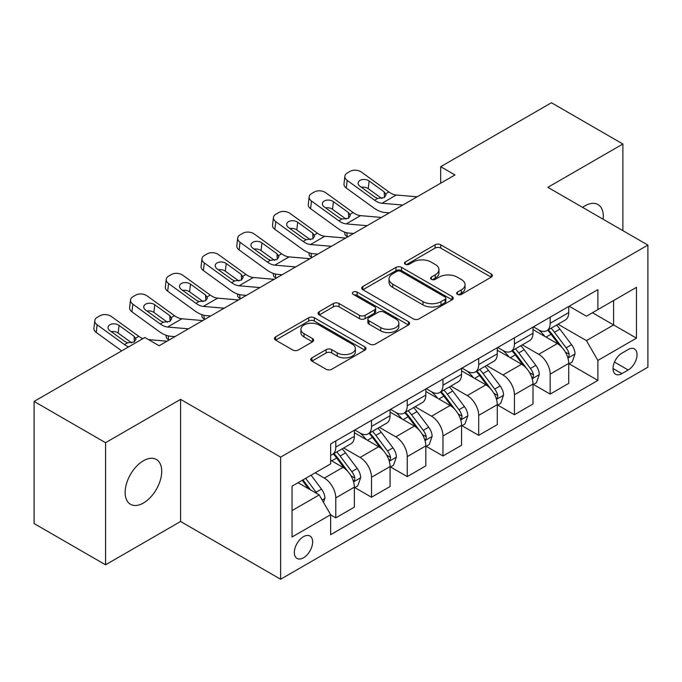 <?xml version="1.0" encoding="UTF-8"?>
<svg xmlns="http://www.w3.org/2000/svg" width="682" height="682" viewBox="0 0 682 682"><rect width="100%" height="100%" fill="white"/><g stroke="black" fill="none" stroke-linecap="round" stroke-linejoin="round"><path stroke-width="1.02" d="M457.477 294.385A2.779 1.603 0 0 0 461.407 294.385L491.219 277.182A3.964 2.293 0 0 0 492.378 275.562A3.964 2.293 0 0 0 491.219 273.942L440.717 244.787A3.964 2.293 0 0 0 435.107 244.787L405.296 261.99A2.779 1.603 0 0 0 404.486 263.124A2.779 1.603 0 0 0 405.296 264.258A2.779 1.603 0 0 0 409.226 264.258L413.087 262.033A12.694 7.332 0 0 1 431.041 262.033L435.244 264.463A12.694 7.332 0 0 1 438.969 269.646A12.694 7.332 0 0 1 435.244 274.829L431.391 277.054A2.779 1.603 0 0 0 430.572 278.188A2.779 1.603 0 0 0 431.391 279.322A2.779 1.603 0 0 0 435.321 279.322L439.174 277.097A12.694 7.332 0 0 1 457.128 277.097L461.339 279.526A12.694 7.332 0 0 1 465.056 284.709A12.694 7.332 0 0 1 461.339 289.893L457.477 292.118A2.779 1.603 0 0 0 456.667 293.251A2.779 1.603 0 0 0 457.477 294.385L457.477 292.118M143.425 503.009A25.873 14.936 120 0 0 160.33 480.213A25.873 14.936 120 0 0 156.357 459.48A25.873 14.936 120 0 0 143.425 460.759A25.873 14.936 120 0 0 126.528 483.555A25.873 14.936 120 0 0 130.492 504.288A25.873 14.936 120 0 0 143.425 503.009M603.152 219.246A25.873 14.936 120 0 0 597.952 204.532A25.873 14.936 120 0 0 585.02 205.811A25.873 14.936 120 0 0 582.607 207.388M303.49 557.791A12.932 7.468 120 0 0 311.938 546.393A12.932 7.468 120 0 0 309.952 536.026A12.932 7.468 120 0 0 303.49 536.666A12.932 7.468 120 0 0 295.033 548.064A12.932 7.468 120 0 0 297.02 558.43A12.932 7.468 120 0 0 303.49 557.791M311.947 357.845A3.964 2.293 0 0 0 310.779 359.465A3.964 2.293 0 0 0 311.947 361.085L326.115 369.26A3.964 2.293 0 0 0 331.725 369.26L364.827 350.147A3.964 2.293 0 0 0 365.987 348.528A3.964 2.293 0 0 0 364.827 346.908L314.325 317.752A3.964 2.293 0 0 0 308.716 317.752L275.613 336.865A3.964 2.293 0 0 0 274.454 338.485A3.964 2.293 0 0 0 275.613 340.105L292.723 349.985A3.964 2.293 0 0 0 298.341 349.985L312.509 341.81A3.964 2.293 0 0 0 313.669 340.19A3.964 2.293 0 0 0 312.509 338.57L304.019 333.668A10.614 6.129 0 0 1 300.907 329.338A10.614 6.129 0 0 1 307.463 323.677A10.614 6.129 0 0 1 319.031 324.999L352.27 344.197A10.614 6.129 0 0 1 355.382 348.528A10.614 6.129 0 0 1 348.834 354.188A10.614 6.129 0 0 1 337.266 352.858L331.725 349.661A3.964 2.293 0 0 0 326.115 349.661L311.947 357.845L311.947 361.085M180.585 399.371L105.557 442.695L34.1 401.434L34.1 523.554L105.557 564.807L180.585 521.491L280.617 579.248L280.617 457.128L180.585 399.371L180.585 521.491M622.888 230.644L622.888 144.013L547.859 187.328L647.9 245.085L280.617 457.128M622.888 144.013L551.44 102.752L440.683 166.698L440.683 183.202M34.1 401.434L144.857 337.496L159.145 345.74L454.971 174.95L440.683 166.698M413.36 318.886A3.964 2.293 0 0 0 418.978 318.886L452.081 299.773A3.964 2.293 0 0 0 453.24 298.153A3.964 2.293 0 0 0 452.081 296.534L401.579 267.378A3.964 2.293 0 0 0 395.969 267.378L362.867 286.491A3.964 2.293 0 0 0 361.699 288.111A3.964 2.293 0 0 0 362.867 289.731L413.36 318.886M354.299 294.991A2.779 1.603 0 0 1 357.112 295.383L357.112 292.084L408.458 321.725A3.964 2.293 0 0 1 409.618 323.345A3.964 2.293 0 0 1 408.458 324.964L375.347 344.078A3.964 2.293 0 0 1 369.738 344.078L319.236 314.922L319.236 311.683A3.964 2.293 0 0 0 318.076 313.302A3.964 2.293 0 0 0 319.236 314.922M319.236 311.683L333.404 303.499A3.964 2.293 0 0 1 339.014 303.499L359.499 315.323A3.964 2.293 0 0 0 365.109 315.323L374.512 309.901A3.964 2.293 0 0 0 375.671 308.281A3.964 2.293 0 0 0 374.512 306.661L353.182 294.351A2.779 1.603 0 0 1 352.372 293.217A2.779 1.603 0 0 1 354.086 291.734A2.779 1.603 0 0 1 357.112 292.084M628.182 349.542L621.89 353.174A12.532 7.238 120 0 0 613.706 364.214A12.532 7.238 120 0 0 615.624 374.256A12.532 7.238 120 0 0 621.89 373.634L628.182 370.002A12.532 7.238 120 0 0 636.366 358.962A12.532 7.238 120 0 0 634.448 348.92A12.532 7.238 120 0 0 628.182 349.542M280.617 579.248L647.9 367.197L647.9 245.085M569.155 306.218L586.452 316.209L597.884 309.602L597.884 289.637L330.642 443.931L330.642 463.896L292.049 486.172L292.049 536.998L330.642 514.722L330.642 534.688L597.884 380.403L597.884 360.428L586.452 340.625L558.029 324.223M597.884 309.602L636.468 287.327L636.468 338.153L597.884 360.428M105.557 442.695L105.557 564.807M592.453 312.74L613.604 324.956L613.604 300.532L636.468 287.327M586.452 340.625L613.604 324.956L636.468 338.153M292.049 510.596L319.21 494.919L298.051 482.711M330.642 514.884L335.783 517.86L335.783 497.894A16.172 9.335 -120 0 0 324.351 478.091L315.203 472.805M335.783 517.86L354.359 507.135L354.359 487.161A16.172 9.335 -120 0 0 342.927 467.366L330.642 460.265M354.793 487.579L371.511 497.229L371.511 477.264A16.172 9.335 -120 0 0 360.079 457.46L343.66 447.98M371.511 497.229L390.087 486.505L390.087 466.539A16.172 9.335 -120 0 0 378.655 446.736L354.359 432.712M390.522 466.948L407.239 476.607L407.239 456.633A16.172 9.335 -120 0 0 395.807 436.838L379.388 427.358M407.239 476.607L425.815 465.874L425.815 445.909A16.172 9.335 -120 0 0 414.383 426.105L390.087 412.081M426.25 446.326L442.968 455.977L442.968 436.011A16.172 9.335 -120 0 0 431.536 416.208L415.116 406.728M442.968 455.977L461.543 445.252L461.543 425.287A16.172 9.335 -120 0 0 450.111 405.483L425.815 391.451M461.97 425.696L478.696 435.346L478.696 415.381A16.172 9.335 -120 0 0 467.264 395.577L450.845 386.106M478.696 435.346L497.272 424.622L497.272 404.656A16.172 9.335 -120 0 0 485.84 384.853L461.543 370.829M497.698 405.065L514.424 414.724L514.424 394.759A16.172 9.335 -120 0 0 502.992 374.955L486.573 365.475M514.424 414.724L533 404L533 384.026A16.172 9.335 -120 0 0 521.568 364.222L497.272 350.198M533.426 384.443L550.152 394.094L550.152 374.128A16.172 9.335 -120 0 0 538.72 354.325L522.301 344.845M550.152 394.094L568.728 383.369L568.728 363.404A16.172 9.335 -120 0 0 557.296 343.6L533 329.577M533.426 326.849L538.72 329.9A16.172 9.335 -120 0 0 546.802 330.702A16.172 9.335 -120 0 0 550.152 323.302L550.152 317.198M497.698 347.479L502.992 350.531A16.172 9.335 -120 0 0 511.074 351.332A16.172 9.335 -120 0 0 514.424 343.933L514.424 337.82M461.97 368.101L467.264 371.153A16.172 9.335 -120 0 0 475.345 371.954A16.172 9.335 -120 0 0 478.696 364.555L478.696 358.451M426.241 388.731L431.536 391.783A16.172 9.335 -120 0 0 439.617 392.585A16.172 9.335 -120 0 0 442.968 385.185L442.968 379.081M390.522 409.362L395.807 412.414A16.172 9.335 -120 0 0 403.889 413.215A16.172 9.335 -120 0 0 407.239 405.807L407.239 399.703M354.793 429.984L360.079 433.036A16.172 9.335 -120 0 0 368.161 433.837A16.172 9.335 -120 0 0 371.511 426.438L371.511 420.334M569.155 363.813L597.884 380.403M546.802 330.702L565.378 319.977A16.172 9.335 -120 0 0 568.728 312.578L568.728 306.474M511.074 351.332L529.65 340.608A16.172 9.335 -120 0 0 533 333.2L533 327.096M475.345 371.954L493.921 361.23A16.172 9.335 -120 0 0 497.272 353.83L497.272 347.726M439.617 392.585L458.193 381.86A16.172 9.335 -120 0 0 461.543 374.461L461.543 368.348M403.889 413.215L422.465 402.482A16.172 9.335 -120 0 0 425.815 395.083L425.815 388.979M368.161 433.837L386.745 423.113A16.172 9.335 -120 0 0 390.087 415.713L390.087 409.609M330.642 455.116A16.172 9.335 -120 0 0 332.432 454.468L351.017 443.743A16.172 9.335 -120 0 0 354.359 436.335L354.359 430.231M332.432 454.468A16.172 9.335 -120 0 0 335.783 447.068L335.783 440.956M319.21 494.919L330.642 514.722M458.594 294.777L461.339 293.192A12.694 7.332 0 0 0 465.056 288.009L465.056 284.709M438.969 269.646L438.969 272.945A12.694 7.332 0 0 1 435.244 278.128L432.499 279.714M491.168 277.207L440.717 248.086A3.964 2.293 0 0 0 435.107 248.086L406.404 264.65M452.03 299.807L401.579 270.677A3.964 2.293 0 0 0 395.969 270.677L362.918 289.765M445.065 299.287A2.779 1.603 0 0 0 445.883 298.153A2.779 1.603 0 0 0 445.065 297.02L400.743 271.427A2.779 1.603 0 0 0 396.813 271.427L392.747 273.78A12.694 7.332 0 0 0 389.021 278.964A12.694 7.332 0 0 0 392.747 284.147L423.045 301.64A12.694 7.332 0 0 0 440.998 301.64L445.065 299.287L445.065 302.586A2.779 1.603 0 0 0 445.883 301.453L445.883 298.153M389.021 278.964L389.021 282.263A12.694 7.332 0 0 0 392.747 287.446L392.747 284.147M445.065 302.586L440.998 304.939A12.694 7.332 0 0 1 423.045 304.939L392.747 287.446M319.295 314.948L333.404 306.798L333.404 303.499M375.671 308.281L375.671 311.58A3.964 2.293 0 0 1 374.512 313.2L365.109 318.622A3.964 2.293 0 0 1 359.499 318.622L339.014 306.798A3.964 2.293 0 0 0 333.404 306.798M357.112 295.383L408.399 324.99M380.752 327.59A10.614 6.129 0 0 0 392.312 328.92A10.614 6.129 0 0 0 398.868 323.259A10.614 6.129 0 0 0 395.756 318.929L384.043 312.168A3.964 2.293 0 0 0 378.433 312.168L369.039 317.59A3.964 2.293 0 0 0 367.871 319.21A3.964 2.293 0 0 0 369.039 320.83L380.752 327.59L380.752 330.898A10.614 6.129 0 0 0 392.312 332.219A10.614 6.129 0 0 0 398.868 326.559L398.868 323.259M367.871 319.21L367.871 322.509A3.964 2.293 0 0 0 369.039 324.129L369.039 320.83M380.752 330.898L369.039 324.129M355.382 348.528L355.382 351.827A10.614 6.129 0 0 1 348.834 357.487A10.614 6.129 0 0 1 337.266 356.166L331.725 352.961A3.964 2.293 0 0 0 326.115 352.961L311.998 361.11M300.907 329.338L300.907 332.637A10.614 6.129 0 0 0 304.019 336.968L304.019 333.668M312.45 341.835L304.019 336.968M364.776 350.181L314.325 321.052A3.964 2.293 0 0 0 308.716 321.052L275.664 340.139M568.728 364.06L572.155 362.082L575.011 353.83A10.707 6.181 -120 0 0 571.593 344.708L559.913 329.116A30.92 17.851 -120 0 0 556.546 325.075M544.927 336.456A30.92 17.851 -120 0 0 538.601 329.832M347.871 236.782L347.206 236.501A8.082 4.049 174.1 0 1 344.887 234.028L344.691 232.127M567.748 357.504L569.001 356.157L569.231 354.29A10.707 6.181 -120 0 0 566.162 347.846L554.483 332.253A30.92 17.851 -120 0 0 551.116 328.213M548.234 329.875A25.669 14.816 60 0 1 552.446 334.666L562.335 347.854M547.68 330.19A30.92 17.851 60 0 1 551.056 334.231L558.822 344.598M402.832 205.052L381.971 203.27A20.213 11.671 60 0 1 374.58 200.193L347.206 180.398L346.311 188.061A8.082 5.217 -173.3 0 1 344.001 183.825L344.896 176.161A8.082 5.217 6.7 0 0 347.206 180.398M389.303 212.861L384.767 212.477A30.315 17.502 60 0 1 373.685 207.857L346.311 188.061M417.12 196.8L396.259 195.018A20.213 11.671 60 0 1 388.868 191.94L361.503 172.145A8.082 5.217 6.7 0 0 350.113 171.344L347.257 172.989A8.082 5.217 6.7 0 0 344.896 176.161M384.418 197.49L384.188 191.898L386.106 194.882L384.213 197.61L377.658 198.411L375.04 197.183L359.994 186.297A6.47 4.169 -173.3 0 1 358.144 182.904A6.47 4.169 -173.3 0 1 360.028 180.372A6.47 4.169 -173.3 0 1 369.141 181.011L368.237 188.684L381.826 198.505M368.237 188.684A6.47 4.169 6.7 0 0 361.324 187.26M384.188 191.898L369.141 181.011M533 384.691L536.427 382.713L539.283 374.461A10.707 6.181 -120 0 0 535.864 365.339L524.194 349.747A30.92 17.851 -120 0 0 520.818 345.706M509.198 357.087A30.92 17.851 -120 0 0 502.873 350.463M312.143 257.412L311.478 257.123A8.082 4.049 174.1 0 1 309.159 254.65L308.963 252.749M532.028 378.126L533.273 376.779L533.503 374.912A10.707 6.181 -120 0 0 530.434 368.468L518.763 352.884A30.92 17.851 -120 0 0 515.387 348.843M512.506 350.505A25.669 14.816 60 0 1 516.717 355.288L526.606 368.485M511.952 350.821A30.92 17.851 60 0 1 515.328 354.862L523.094 365.228M497.272 405.313L500.699 403.335L503.563 395.083A10.707 6.181 -120 0 0 500.145 385.961L488.465 370.377A30.92 17.851 -120 0 0 485.09 366.336M473.47 377.717A30.92 17.851 -120 0 0 467.144 371.085M276.415 278.034L275.758 277.753A8.082 4.049 174.1 0 1 273.431 275.281L273.235 273.38M496.3 398.757L497.545 397.41L497.775 395.543A10.707 6.181 -120 0 0 494.714 389.098L483.035 373.506A30.92 17.851 -120 0 0 479.659 369.465M476.778 371.127A25.669 14.816 60 0 1 480.998 375.918L490.878 389.115M476.232 371.451A30.92 17.851 60 0 1 479.599 375.492L487.366 385.85M461.543 425.943L464.971 423.965L467.835 415.713A10.707 6.181 -120 0 0 464.416 406.591L452.737 390.999A30.92 17.851 -120 0 0 449.361 386.958M437.75 398.339A30.92 17.851 -120 0 0 431.416 391.715M240.686 298.665L240.03 298.375A8.082 4.049 174.1 0 1 237.703 295.903L237.507 294.002M460.572 419.379L461.816 418.04L462.046 416.165A10.707 6.181 -120 0 0 458.986 409.729L447.307 394.136A30.92 17.851 -120 0 0 443.931 390.095M441.049 391.758A25.669 14.816 60 0 1 445.269 396.549L455.15 409.737M440.504 392.073A30.92 17.851 60 0 1 443.871 396.114L451.637 406.481M367.104 225.682L346.243 223.892A20.213 11.671 60 0 1 338.852 220.815L311.478 201.02L310.583 208.692A8.082 5.217 -173.3 0 1 308.273 204.455L309.168 196.783A8.082 5.217 6.7 0 0 311.478 201.02M353.574 233.491L349.039 233.099A30.315 17.502 60 0 1 337.957 228.487L310.583 208.692M381.391 217.43L360.531 215.64A20.213 11.671 60 0 1 353.14 212.562L325.774 192.767A8.082 5.217 6.7 0 0 314.385 191.966L311.529 193.62A8.082 5.217 6.7 0 0 309.168 196.783M348.698 218.112L348.459 212.528L350.377 215.512L348.485 218.24L341.929 219.041L339.321 217.805L324.265 206.919A6.47 4.169 -173.3 0 1 322.416 203.526A6.47 4.169 -173.3 0 1 324.3 201.002A6.47 4.169 -173.3 0 1 333.413 201.642L332.518 209.306L346.098 219.135M332.518 209.306A6.47 4.169 6.7 0 0 325.604 207.891M348.459 212.528L333.413 201.642M331.375 246.313L310.515 244.523A20.213 11.671 60 0 1 303.123 241.445L275.758 221.65L274.863 229.314A8.082 5.217 -173.3 0 1 272.544 225.077L273.439 217.413A8.082 5.217 6.7 0 0 275.758 221.65M317.846 254.122L313.311 253.73A30.315 17.502 60 0 1 302.228 249.109L274.863 229.314M345.663 238.061L324.803 236.27A20.213 11.671 60 0 1 317.411 233.193L290.046 213.398A8.082 5.217 6.7 0 0 278.657 212.596L275.801 214.25A8.082 5.217 6.7 0 0 273.439 217.413M312.97 238.743L312.731 233.15L314.649 236.134L312.757 238.862L306.201 239.663L303.592 238.436L288.537 227.549A6.47 4.169 -173.3 0 1 286.687 224.156A6.47 4.169 -173.3 0 1 288.571 221.624A6.47 4.169 -173.3 0 1 297.684 222.264L296.789 229.936L310.37 239.757M296.789 229.936A6.47 4.169 6.7 0 0 289.876 228.513M312.731 233.15L297.684 222.264M295.647 266.935L274.786 265.145A20.213 11.671 60 0 1 267.395 262.067L240.03 242.28L239.135 249.944A8.082 5.217 -173.3 0 1 236.816 245.708L237.711 238.035A8.082 5.217 6.7 0 0 240.03 242.28M282.118 274.744L277.583 274.36A30.315 17.502 60 0 1 266.5 269.74L239.135 249.944M309.935 258.683L289.074 256.901A20.213 11.671 60 0 1 281.683 253.823L254.318 234.028A8.082 5.217 6.7 0 0 242.928 233.227L240.073 234.872A8.082 5.217 6.7 0 0 237.711 238.035M277.242 259.365L277.011 253.781L278.921 256.764L277.028 259.492L270.473 260.294L267.864 259.058L252.809 248.171A6.47 4.169 -173.3 0 1 250.959 244.787A6.47 4.169 -173.3 0 1 252.843 242.255A6.47 4.169 -173.3 0 1 261.956 242.894L261.061 250.567L274.641 260.388M261.061 250.567A6.47 4.169 6.7 0 0 254.147 249.143M277.011 253.781L261.956 242.894M425.815 446.574L429.251 444.587L432.107 436.335A10.707 6.181 -120 0 0 428.688 427.213L417.009 411.63A30.92 17.851 -120 0 0 413.633 407.589M402.022 418.97A30.92 17.851 -120 0 0 395.688 412.346M204.967 319.295L204.302 319.005A8.082 4.049 174.1 0 1 201.974 316.533L201.778 314.632M424.843 440.009L426.088 438.662L426.318 436.795A10.707 6.181 -120 0 0 423.258 430.351L411.578 414.767A30.92 17.851 -120 0 0 408.203 410.726M405.321 412.38A25.669 14.816 60 0 1 409.541 417.171L419.421 430.368M404.776 412.704A30.92 17.851 60 0 1 408.143 416.745L415.909 427.111M259.919 287.565L239.058 285.775A20.213 11.671 60 0 1 231.667 282.698L204.302 262.902L203.406 270.575A8.082 5.217 -173.3 0 1 201.088 266.338L201.983 258.666A8.082 5.217 6.7 0 0 204.302 262.902M246.39 295.374L241.854 294.982A30.315 17.502 60 0 1 230.772 290.37L203.406 270.575M274.207 279.313L253.346 277.523A20.213 11.671 60 0 1 245.963 274.445L218.59 254.65A8.082 5.217 6.7 0 0 207.2 253.849L204.344 255.503A8.082 5.217 6.7 0 0 201.983 258.666M241.513 279.995L241.283 274.411L243.193 277.395L241.3 280.123L234.744 280.924L232.136 279.688L217.081 268.802A6.47 4.169 -173.3 0 1 215.231 265.409A6.47 4.169 -173.3 0 1 217.115 262.877A6.47 4.169 -173.3 0 1 226.228 263.525L225.333 271.189L238.913 281.01M225.333 271.189A6.47 4.169 6.7 0 0 218.419 269.765M241.283 274.411L226.228 263.525M390.087 467.196L393.523 465.218L396.378 456.966A10.707 6.181 -120 0 0 392.96 447.844L381.281 432.252A30.92 17.851 -120 0 0 377.905 428.211M366.294 439.592A30.92 17.851 -120 0 0 359.96 432.968M169.238 339.917L168.573 339.636A8.082 4.049 174.1 0 1 166.246 337.164L166.05 335.263M389.115 460.64L390.36 459.293L390.59 457.426A10.707 6.181 -120 0 0 387.529 450.981L375.85 435.389A30.92 17.851 -120 0 0 372.474 431.348M369.601 433.01A25.669 14.816 60 0 1 373.813 437.801L383.693 450.99M369.047 433.326A30.92 17.851 60 0 1 372.423 437.367L380.181 447.733M354.359 487.826L357.794 485.848L360.65 477.596A10.707 6.181 -120 0 0 357.232 468.474L345.552 452.882A30.92 17.851 -120 0 0 342.176 448.841M353.387 481.262L354.631 479.915L354.87 478.048A10.707 6.181 -120 0 0 351.801 471.603L340.122 456.019A30.92 17.851 -120 0 0 336.746 451.978M333.873 453.641A25.669 14.816 60 0 1 338.084 458.432L347.965 471.62M333.319 453.956A30.92 17.851 60 0 1 336.695 457.997L344.453 468.363M323.49 502.344L324.922 498.218A10.707 6.181 -120 0 0 321.503 489.096L311.086 475.183M317.045 493.674A10.707 6.181 -120 0 0 316.073 492.233L305.655 478.321M302.97 479.872L310.455 489.872M302.22 480.307L308.571 488.781M224.19 308.187L203.33 306.406A20.213 11.671 60 0 1 195.939 303.328L168.573 283.533L167.678 291.197A8.082 5.217 -173.3 0 1 165.359 286.96L166.255 279.296A8.082 5.217 6.7 0 0 168.573 283.533M210.67 315.996L206.135 315.613A30.315 17.502 60 0 1 195.043 310.992L167.678 291.197M238.478 299.944L217.626 298.153A20.213 11.671 60 0 1 210.235 295.076L182.861 275.281A8.082 5.217 6.7 0 0 171.472 274.479L168.616 276.125A8.082 5.217 6.7 0 0 166.255 279.296M205.785 300.626L205.555 295.033L207.464 298.017L205.572 300.745L199.016 301.546L196.407 300.319L181.352 289.432A6.47 4.169 -173.3 0 1 179.502 286.039A6.47 4.169 -173.3 0 1 181.386 283.507A6.47 4.169 -173.3 0 1 190.5 284.147L189.605 291.819L203.185 301.64M189.605 291.819A6.47 4.169 6.7 0 0 182.691 290.396M205.555 295.033L190.5 284.147M188.462 328.818L167.602 327.028A20.213 11.671 60 0 1 160.21 323.95L132.845 304.155L131.95 311.827A8.082 5.217 -173.3 0 1 129.631 307.591L130.535 299.918A8.082 5.217 6.7 0 0 132.845 304.155M174.942 336.627L170.406 336.235A30.315 17.502 60 0 1 159.315 331.623L131.95 311.827M202.759 320.566L181.898 318.775A20.213 11.671 60 0 1 174.507 315.698L147.133 295.911A8.082 5.217 6.7 0 0 135.744 295.101L132.888 296.755A8.082 5.217 6.7 0 0 130.535 299.918M170.057 321.248L169.827 315.664L171.736 318.647L169.852 321.375L163.288 322.177L160.679 320.941L145.624 310.054A6.47 4.169 -173.3 0 1 143.774 306.661A6.47 4.169 -173.3 0 1 145.658 304.138A6.47 4.169 -173.3 0 1 154.771 304.777L153.876 312.441L167.457 322.271M153.876 312.441A6.47 4.169 6.7 0 0 146.962 311.026M169.827 315.664L154.771 304.777M128.617 346.874A20.213 11.671 60 0 1 124.482 344.581L97.117 324.785L96.222 332.458A8.082 5.217 -173.3 0 1 93.911 328.213L94.807 320.549A8.082 5.217 6.7 0 0 97.117 324.785M121.686 350.872L96.222 332.458M142.905 338.622A20.213 11.671 60 0 1 138.778 336.328L111.405 316.533A8.082 5.217 6.7 0 0 100.024 315.732L97.159 317.386A8.082 5.217 6.7 0 0 94.807 320.549M167.03 341.196L148.523 339.61M134.328 341.878L134.098 336.286L136.008 339.269L134.124 341.997L127.568 342.799L124.951 341.571L109.896 330.685A6.47 4.169 -173.3 0 1 108.046 327.292A6.47 4.169 -173.3 0 1 109.93 324.76A6.47 4.169 -173.3 0 1 119.043 325.399L118.148 333.072L131.728 342.893M118.148 333.072A6.47 4.169 6.7 0 0 111.234 331.648M134.098 336.286L119.043 325.399M324.351 478.091L342.927 467.366M360.079 457.46L378.655 446.736M395.807 436.838L414.383 426.105M431.536 416.208L450.111 405.483M467.264 395.577L485.84 384.853M502.992 374.955L521.568 364.222M538.72 354.325L557.296 343.6M550.152 323.302L568.728 312.578M550.152 374.128L568.728 363.404M514.424 394.759L533 384.026M514.424 343.933L533 333.2M478.696 415.381L497.272 404.656M478.696 364.555L497.272 353.83M442.968 436.011L461.543 425.287M442.968 385.185L461.543 374.461M407.239 456.633L425.815 445.909M407.239 405.807L425.815 395.083M371.511 477.264L390.087 466.539M371.511 426.438L390.087 415.713M335.783 497.894L354.359 487.161M335.783 447.068L354.359 436.335M614.473 362.091L628.182 370.002M613.033 368.519L621.89 373.634M461.339 293.192L461.339 289.893M431.391 279.322L431.391 277.054M435.244 278.128L435.244 274.829M405.296 264.258L405.296 261.99M435.107 248.086L435.107 244.787M440.717 248.086L440.717 244.787M491.219 277.182L491.219 273.942M362.867 289.731L362.867 286.491M395.969 270.677L395.969 267.378M401.579 270.677L401.579 267.378M452.081 299.773L452.081 296.534M423.045 304.939L423.045 301.64M440.998 304.939L440.998 301.64M339.014 306.798L339.014 303.499M359.499 318.622L359.499 315.323M365.109 318.622L365.109 315.323M374.512 313.2L374.512 309.901M408.458 324.964L408.458 321.725M326.115 352.961L326.115 349.661M331.725 352.961L331.725 349.661M337.266 356.166L337.266 352.858M312.509 341.81L312.509 338.57M275.613 340.105L275.613 336.865M308.716 321.052L308.716 317.752M314.325 321.052L314.325 317.752M364.827 350.147L364.827 346.908M346.823 232.75L347.206 236.501M567.927 358.084L574.943 354.035M554.483 332.253L559.913 329.116M546.069 337.113L551.056 334.231M566.162 347.846L571.593 344.708M565.318 352.023L569.231 354.29M377.658 198.411L374.58 200.193M388.868 191.94L385.79 193.714M396.259 195.018L381.971 203.27M311.094 253.38L311.478 257.123M532.199 378.715L539.215 374.665M518.763 352.884L524.194 349.747M510.341 357.743L515.328 354.862M530.434 368.468L535.864 365.339M529.59 372.653L533.503 374.912M275.366 274.002L275.758 277.753M496.47 399.345L503.487 395.287M483.035 373.506L488.465 370.377M474.612 378.374L479.599 375.492M494.714 389.098L500.145 385.961M493.862 393.284L497.775 395.543M239.638 294.633L240.03 298.375M460.742 419.967L467.758 415.918M447.307 394.136L452.737 390.999M438.884 398.996L443.871 396.114M458.986 409.729L464.416 406.591M458.134 413.906L462.046 416.165M341.929 219.041L338.852 220.815M353.14 212.562L350.062 214.344M360.531 215.64L346.243 223.892M306.201 239.663L303.123 241.445M317.411 233.193L314.334 234.975M324.803 236.27L310.515 244.523M270.473 260.294L267.395 262.067M281.683 253.823L278.606 255.597M289.074 256.901L274.786 265.145M203.909 315.255L204.302 319.005M425.014 440.598L432.03 436.548M411.578 414.767L417.009 411.63M403.156 419.626L408.143 416.745M423.258 430.351L428.688 427.213M422.405 434.536L426.318 436.795M234.744 280.924L231.667 282.698M245.963 274.445L242.877 276.227M253.346 277.523L239.058 285.775M168.19 335.885L168.573 339.636M389.286 461.22L396.31 457.17M375.85 435.389L381.281 432.252M367.428 440.248L372.423 437.367M387.529 450.981L392.96 447.844M386.677 455.158L390.59 457.426M353.566 481.85L360.582 477.801M340.122 456.019L345.552 452.882M331.699 460.879L336.695 457.997M351.801 471.603L357.232 468.474M350.949 475.789L354.87 478.048M322.134 499.991L324.854 498.423M316.073 492.233L321.503 489.096M199.016 301.546L195.939 303.328M210.235 295.076L207.157 296.849M217.626 298.153L203.33 306.406M163.288 322.177L160.21 323.95M174.507 315.698L171.429 317.48M181.898 318.775L167.602 327.028M127.568 342.799L124.482 344.581M138.778 336.328L135.701 338.11"/></g></svg>
